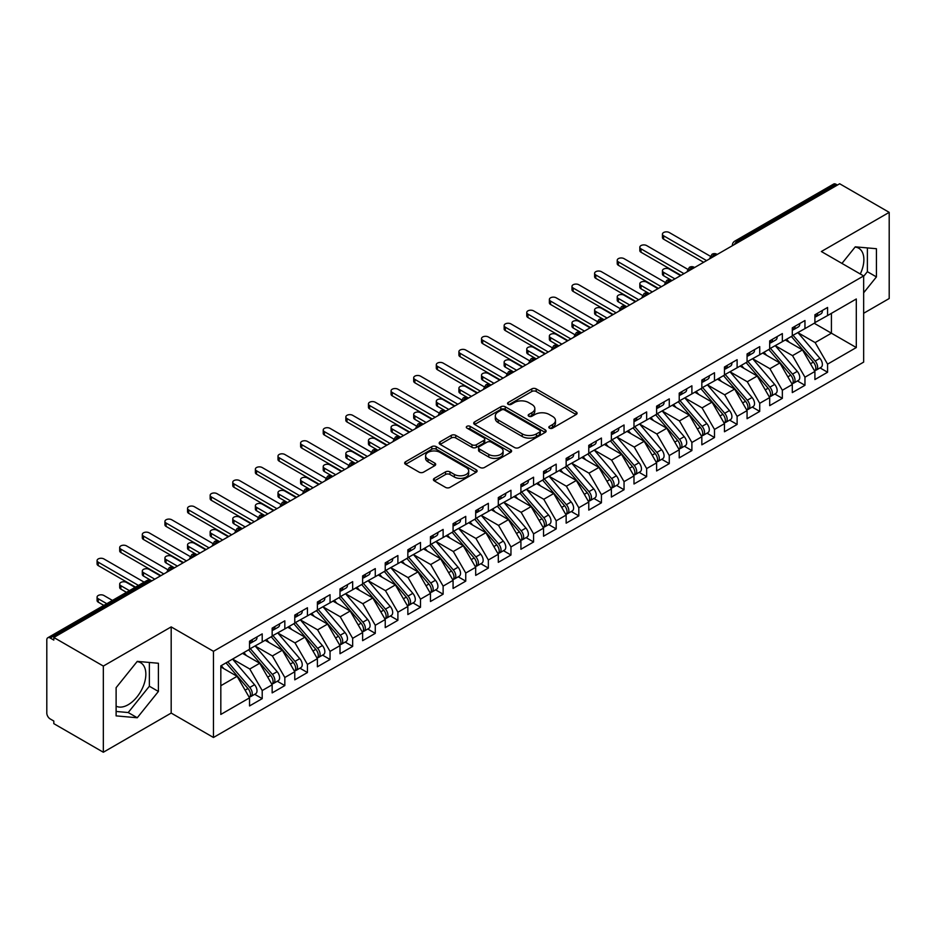 <?xml version="1.0" encoding="UTF-8"?>
<svg xmlns="http://www.w3.org/2000/svg" width="936" height="936" viewBox="0 0 936 936"><rect width="100%" height="100%" fill="white"/><g stroke="black" fill="none" stroke-linecap="round" stroke-linejoin="round"><path stroke-width="1.4" d="M549.479 428.15A2.2 1.264 0 0 0 552.579 428.15L576.166 414.531A3.136 1.813 0 0 0 577.091 413.256A3.136 1.813 0 0 0 576.166 411.969L536.211 388.896A3.136 1.813 0 0 0 531.777 388.896L508.19 402.515A2.2 1.264 0 0 0 507.546 403.416A2.2 1.264 0 0 0 508.19 404.317A2.2 1.264 0 0 0 511.302 404.317L514.344 402.55A10.05 5.803 0 0 1 528.559 402.55L531.882 404.469A10.05 5.803 0 0 1 534.83 408.576A10.05 5.803 0 0 1 531.882 412.671L528.828 414.437A2.2 1.264 0 0 0 528.185 415.338A2.2 1.264 0 0 0 528.828 416.227A2.2 1.264 0 0 0 531.94 416.227L534.994 414.472A10.05 5.803 0 0 1 549.198 414.472L552.532 416.391A10.05 5.803 0 0 1 555.469 420.498A10.05 5.803 0 0 1 552.532 424.593L549.479 426.36A2.2 1.264 0 0 0 548.835 427.249A2.2 1.264 0 0 0 549.479 428.15L549.479 426.36M116.111 706.153A24.944 14.403 120 0 0 128.209 704.714A24.944 14.403 120 0 0 144.507 682.73A24.944 14.403 120 0 0 140.681 662.746A24.944 14.403 120 0 0 137.065 661.623M855.083 247.069A24.944 14.403 -60 0 1 858.71 248.204A24.944 14.403 -60 0 1 860.289 274.002M434.327 478.354A3.136 1.813 0 0 0 433.403 479.641A3.136 1.813 0 0 0 434.327 480.917L445.536 487.387A3.136 1.813 0 0 0 449.97 487.387L476.167 472.27A3.136 1.813 0 0 0 477.091 470.983A3.136 1.813 0 0 0 476.167 469.708L436.211 446.636A3.136 1.813 0 0 0 431.777 446.636L405.58 461.764A3.136 1.813 0 0 0 404.656 463.039A3.136 1.813 0 0 0 405.58 464.326L419.117 472.142A3.136 1.813 0 0 0 423.563 472.142L434.772 465.672A3.136 1.813 0 0 0 435.685 464.385A3.136 1.813 0 0 0 434.772 463.109L428.056 459.225A8.401 4.844 0 0 1 425.599 455.797A8.401 4.844 0 0 1 430.782 451.316A8.401 4.844 0 0 1 439.932 452.369L466.233 467.555A8.401 4.844 0 0 1 468.69 470.983A8.401 4.844 0 0 1 463.507 475.465A8.401 4.844 0 0 1 454.358 474.412L449.97 471.884A3.136 1.813 0 0 0 445.536 471.884L434.327 478.354L434.327 480.917M863.647 313.279L889.2 298.525L889.2 212.355L839.674 183.76L53.808 637.475L53.808 640.084L50.193 638.001A4.797 2.773 -120 0 0 47.794 637.755A4.797 2.773 -120 0 0 46.8 639.955L46.8 713.068A4.797 2.773 -120 0 0 50.193 718.942L53.808 721.036L53.808 723.645L103.334 752.24L171.183 713.068L213.466 737.486L213.466 651.316L171.183 626.898L103.334 666.069L53.808 637.475M889.2 212.355L821.352 251.527L863.647 275.933L213.466 651.316M514.566 447.537A3.136 1.813 0 0 0 519.012 447.537L545.208 432.409A3.136 1.813 0 0 0 546.121 431.133A3.136 1.813 0 0 0 545.208 429.846L505.253 406.774A3.136 1.813 0 0 0 500.807 406.774L474.61 421.902A3.136 1.813 0 0 0 473.698 423.189A3.136 1.813 0 0 0 474.61 424.464L514.566 447.537M467.836 428.63A2.2 1.264 0 0 1 470.059 428.934L470.059 426.325L510.682 449.771A3.136 1.813 0 0 1 511.606 451.058A3.136 1.813 0 0 1 510.682 452.334L484.497 467.462A3.136 1.813 0 0 1 480.051 467.462L440.095 444.389L440.095 441.827A3.136 1.813 0 0 0 439.183 443.114A3.136 1.813 0 0 0 440.095 444.389M440.095 441.827L451.304 435.357A3.136 1.813 0 0 1 455.75 435.357L471.955 444.717A3.136 1.813 0 0 0 476.389 444.717L483.83 440.423A3.136 1.813 0 0 0 484.743 439.136A3.136 1.813 0 0 0 483.83 437.861L466.959 428.115A2.2 1.264 0 0 1 466.315 427.225A2.2 1.264 0 0 1 467.672 426.044A2.2 1.264 0 0 1 470.059 426.325M213.466 737.486L863.647 362.115L863.647 275.933M814.226 323.271L856.3 347.548L856.3 298.982L827.576 315.561L827.576 307.464L814.905 314.777L814.905 322.873L804.96 328.618L804.96 320.521L792.301 327.834L792.301 335.93L782.344 341.675L782.344 333.579L769.684 340.891L769.684 348.988L759.728 354.732L759.728 346.636L747.068 353.948L747.068 362.045L737.112 367.79L737.112 359.693L724.452 367.006L724.452 375.102L714.496 380.847L714.496 372.75L701.836 380.063L701.836 388.159L691.891 393.904L691.891 385.808L679.22 393.12L679.22 401.216L669.275 406.961L669.275 398.865L656.604 406.177L656.604 414.274L646.659 420.018L646.659 411.922L633.988 419.234L633.988 427.331L624.043 433.075L624.043 424.979L611.372 432.292L611.372 440.388L601.427 446.133L601.427 438.036L588.767 445.349L588.767 453.445L578.811 459.19L578.811 451.094L566.151 458.406L566.151 466.502L556.195 472.247L556.195 464.151L543.535 471.463L543.535 479.56L533.578 485.304L533.578 477.208L520.919 484.52L520.919 492.617L510.962 498.361L510.962 490.265L498.303 497.578L498.303 505.662L488.358 511.407L488.358 503.322L475.687 510.635L475.687 518.72L465.742 524.464L465.742 516.38L453.071 523.68L453.071 531.777L443.126 537.521L443.126 529.425L430.455 536.737L430.455 544.834L420.51 550.579L420.51 542.482L407.85 549.795L407.85 557.891L397.894 563.636L397.894 555.539L385.234 562.852L385.234 570.948L375.277 576.693L375.277 568.597L362.618 575.909L362.618 584.005L352.661 589.75L352.661 581.654L340.002 588.966L340.002 597.063L330.045 602.807L330.045 594.711L317.386 602.023L317.386 610.12L307.441 615.865L307.441 607.768L294.77 615.081L294.77 623.177L284.825 628.922L284.825 620.825L272.154 628.138L272.154 636.234L262.209 641.979L262.209 633.883L249.538 641.195L249.538 649.292L220.826 665.87L220.826 714.437L249.538 697.858L237.1 676.318L220.826 666.912M856.3 347.548L827.576 364.139L815.139 342.588L797.952 332.666L819.901 358.312L815.151 361.05A6.4 3.697 60 0 1 817.619 367.134A6.4 3.697 60 0 1 816.297 370.059A6.4 3.697 60 0 1 815.268 370.352M820.053 367.895L827.576 372.235L827.576 364.139M827.576 372.235L814.905 379.548L814.905 371.452L804.96 377.196L792.523 355.645L775.336 345.723M797.449 380.952L804.96 385.293L804.96 377.196M804.96 385.293L792.301 392.594L792.301 384.509L782.344 390.253L769.907 368.702L752.719 358.78L774.669 384.427L769.93 387.165A6.4 3.697 60 0 1 772.399 393.249A6.4 3.697 60 0 1 771.065 396.174A6.4 3.697 60 0 1 770.035 396.466M774.832 394.009L782.344 398.338L782.344 390.253M782.344 398.338L769.684 405.651L769.684 397.566L759.728 403.311L747.291 381.759L730.103 371.838M752.216 407.066L759.728 411.395L759.728 403.311M759.728 411.395L747.068 418.708L747.068 410.611L737.112 416.356L724.675 394.816L707.487 384.895M729.6 420.112L737.112 424.453L737.112 416.356M737.112 424.453L724.452 431.765L724.452 423.669L714.496 429.413L702.058 407.874L684.871 397.952L706.832 423.599L702.082 426.336A6.4 3.697 60 0 1 704.551 432.42A6.4 3.697 60 0 1 703.228 435.345A6.4 3.697 60 0 1 702.187 435.638M706.984 433.169L714.496 437.51L714.496 429.413M714.496 437.51L701.836 444.822L701.836 436.726L691.891 442.471L679.442 420.931L662.255 411.009M684.368 446.226L691.891 450.567L691.891 442.471M691.891 450.567L679.22 457.88L679.22 449.783L669.275 455.528L656.838 433.988L639.651 424.066L661.6 449.713L656.85 452.451A6.4 3.697 60 0 1 659.318 458.523A6.4 3.697 60 0 1 657.996 461.46A6.4 3.697 60 0 1 656.967 461.752M661.752 459.284L669.275 463.624L669.275 455.528M669.275 463.624L656.604 470.937L656.604 462.84L646.659 468.585L634.222 447.045L617.035 437.124M639.136 472.341L646.659 476.681L646.659 468.585M646.659 476.681L633.988 483.994L633.988 475.897L624.043 481.642L611.606 460.102L594.418 450.181M616.52 485.398L624.043 489.739L624.043 481.642M624.043 489.739L611.372 497.051L611.372 488.955L601.427 494.699L588.99 473.16L571.802 463.238L593.752 488.873L589.001 491.622A6.4 3.697 60 0 1 591.482 497.695A6.4 3.697 60 0 1 590.148 500.631A6.4 3.697 60 0 1 589.118 500.924M593.915 498.455L601.427 502.796L601.427 494.699M601.427 502.796L588.767 510.108L588.767 502.012L578.811 507.757L566.374 486.217L549.186 476.295M571.299 511.512L578.811 515.853L578.811 507.757M578.811 515.853L566.151 523.165L566.151 515.069L556.195 520.814L543.757 499.274L526.57 489.352L548.531 514.987L543.781 517.737A6.4 3.697 60 0 1 546.25 523.809A6.4 3.697 60 0 1 544.928 526.734A6.4 3.697 60 0 1 543.886 527.038M548.683 524.569L556.195 528.91L556.195 520.814M556.195 528.91L543.535 536.223L543.535 528.126L533.578 533.871L521.141 512.331L503.954 502.41M526.067 537.627L533.578 541.967L533.578 533.871M533.578 541.967L520.919 549.28L520.919 541.183L510.962 546.928L498.525 525.389L481.338 515.455M503.451 550.684L510.962 555.025L510.962 546.928M510.962 555.025L498.303 562.337L498.303 554.241L488.358 559.985L475.921 538.446L458.722 528.512M480.835 563.741L488.358 568.082L488.358 559.985M488.358 568.082L475.687 575.394L475.687 567.298L465.742 573.043L453.305 551.491L436.117 541.57M458.219 576.798L465.742 581.139L465.742 573.043M465.742 581.139L453.071 588.451L453.071 580.355L443.126 586.1L430.689 564.548L413.501 554.627L435.451 580.273L430.7 583.011A6.4 3.697 60 0 1 433.169 589.095A6.4 3.697 60 0 1 431.847 592.02A6.4 3.697 60 0 1 430.817 592.312M435.603 589.855L443.126 594.196L443.126 586.1M443.126 594.196L430.455 601.509L430.455 593.412L420.51 599.157L408.073 577.606L390.885 567.684M412.987 602.913L420.51 607.253L420.51 599.157M420.51 607.253L407.85 614.554L407.85 606.47L397.894 612.214L385.456 590.663L368.269 580.741M390.382 615.97L397.894 620.299L397.894 612.214M397.894 620.299L385.234 627.611L385.234 619.527L375.277 625.271L362.84 603.72L345.653 593.798M367.766 629.027L375.277 633.356L375.277 625.271M375.277 633.356L362.618 640.669L362.618 632.572L352.661 638.317L340.224 616.777L323.037 606.856L344.998 632.502L340.248 635.24A6.4 3.697 60 0 1 342.716 641.324A6.4 3.697 60 0 1 341.394 644.249A6.4 3.697 60 0 1 340.353 644.541M345.15 642.073L352.661 646.413L352.661 638.317M352.661 646.413L340.002 653.726L340.002 645.629L330.045 651.374L317.608 629.834L300.421 619.913L322.382 645.559L317.632 648.297A6.4 3.697 60 0 1 320.1 654.381A6.4 3.697 60 0 1 318.778 657.306A6.4 3.697 60 0 1 317.737 657.598M322.534 655.13L330.045 659.47L330.045 651.374M330.045 659.47L317.386 666.783L317.386 658.687L307.441 664.431L294.992 642.892L277.805 632.97M299.918 668.187L307.441 672.528L307.441 664.431M307.441 672.528L294.77 679.84L294.77 671.744L284.825 677.488L272.388 655.949L255.2 646.027L277.15 671.674L272.399 674.411A6.4 3.697 60 0 1 274.868 680.484A6.4 3.697 60 0 1 273.546 683.42A6.4 3.697 60 0 1 272.505 683.713M277.302 681.244L284.825 685.585L284.825 677.488M284.825 685.585L272.154 692.897L272.154 684.801L262.209 690.546L249.772 669.006L232.584 659.084M254.686 694.301L262.209 698.642L262.209 690.546M262.209 698.642L249.538 705.955L249.538 697.858M249.538 649.034L262.209 641.979M220.826 685.714L237.1 676.318M272.154 635.977L284.825 628.922M249.772 669.006L259.717 663.261L242.529 653.34M272.154 684.801L259.717 663.261M294.77 622.92L307.441 615.865M272.388 655.949L282.333 650.204L265.145 640.282M294.77 671.744L282.333 650.204M317.386 609.862L330.045 602.807M294.992 642.892L304.949 637.147L287.761 627.225M317.386 658.687L304.949 637.147M340.002 596.805L352.661 589.75M317.608 629.834L327.565 624.09L310.378 614.168M340.002 645.629L327.565 624.09M362.618 583.748L375.277 576.693M340.224 616.777L350.181 611.032L332.994 601.111M362.618 632.572L350.181 611.032M385.234 570.691L397.894 563.636M362.84 603.72L372.797 597.975L355.61 588.054M385.234 619.527L372.797 597.975M407.85 557.634L420.51 550.579M385.456 590.663L395.401 584.918L378.214 574.996M407.85 606.47L395.401 584.918M430.455 544.577L443.126 537.521M408.073 577.606L418.018 571.861L400.83 561.939M430.455 593.412L418.018 571.861M453.071 531.519L465.742 524.464M430.689 564.548L440.634 558.804L423.446 548.882M453.071 580.355L440.634 558.804M475.687 518.462L488.358 511.407M453.305 551.491L463.25 545.746L446.062 535.825M475.687 567.298L463.25 545.746M498.303 505.405L510.962 498.361M475.921 538.446L485.866 532.701L468.679 522.768M498.303 554.241L485.866 532.701M520.919 492.348L533.578 485.304M498.525 525.389L508.482 519.644L491.295 509.71M520.919 541.183L508.482 519.644M543.535 479.29L556.195 472.247M521.141 512.331L531.098 506.587L513.911 496.653M543.535 528.126L531.098 506.587M566.151 466.233L578.811 459.19M543.757 499.274L553.714 493.529L536.527 483.608M566.151 515.069L553.714 493.529M588.767 453.176L601.427 446.133M566.374 486.217L576.33 480.472L559.131 470.551M588.767 502.012L576.33 480.472M611.372 440.119L624.043 433.075M588.99 473.16L598.935 467.415L581.747 457.493M611.372 488.955L598.935 467.415M633.988 427.073L646.659 420.018M611.606 460.102L621.551 454.358L604.363 444.436M633.988 475.897L621.551 454.358M656.604 414.016L669.275 406.961M634.222 447.045L644.167 441.301L626.98 431.379M656.604 462.84L644.167 441.301M679.22 400.959L691.891 393.904M656.838 433.988L666.783 428.243L649.596 418.322M679.22 449.783L666.783 428.243M701.836 387.902L714.496 380.847M679.442 420.931L689.399 415.186L672.212 405.265M701.836 436.726L689.399 415.186M724.452 374.845L737.112 367.79M702.058 407.874L712.015 402.129L694.828 392.207M724.452 423.669L712.015 402.129M747.068 361.787L759.728 354.732M724.675 394.816L734.631 389.072L717.444 379.15M747.068 410.611L734.631 389.072M769.684 348.73L782.344 341.675M747.291 381.759L757.247 376.015L740.06 366.093M769.684 397.566L757.247 376.015M792.301 335.673L804.96 328.618M769.907 368.702L779.852 362.957L762.664 353.036M792.301 384.509L779.852 362.957M837.416 185.059L836.059 184.287L737.17 241.371L738.527 242.155M734.456 244.507A4.797 2.773 120 0 1 737.17 241.371A4.797 2.773 60 0 0 734.772 241.137L833.66 184.041A4.797 2.773 60 0 1 836.059 184.287M814.905 322.616L827.576 315.561M815.139 342.588L831.414 333.193L831.414 313.349L856.3 298.982M792.523 355.645L802.468 349.9L785.281 339.979M814.905 371.452L802.468 349.9M103.334 666.069L103.334 752.24M863.647 292.804L876.424 276.916L876.424 248.719L855.282 246.835L841.944 263.414M171.183 713.068L171.183 626.898M158.406 691.458L158.406 663.261L137.264 661.378L116.111 687.679L116.111 715.876L137.264 717.76L158.406 691.458L149.362 686.24L149.362 662.454M715.806 255.271L714.449 254.498A4.797 2.773 -120 0 0 712.05 254.253A4.797 2.773 -120 0 0 711.992 254.288L709.757 258.348A4.797 2.773 0 0 0 709.804 258.734L709.757 258.348M693.19 268.328L691.833 267.544A4.797 2.773 -120 0 0 689.434 267.31A4.797 2.773 -120 0 0 689.376 267.345L687.141 271.405A4.797 2.773 0 0 0 687.188 271.791M670.574 281.385L669.217 280.601A4.797 2.773 -120 0 0 666.818 280.367A4.797 2.773 -120 0 0 666.76 280.402L664.525 284.462A4.797 2.773 0 0 0 664.572 284.848M647.958 294.442L646.6 293.658A4.797 2.773 -120 0 0 644.202 293.424A4.797 2.773 -120 0 0 644.143 293.459L641.909 297.508A4.797 2.773 0 0 0 641.967 297.905M625.342 307.499L623.984 306.715A4.797 2.773 -120 0 0 621.586 306.481A4.797 2.773 -120 0 0 621.527 306.517L619.304 310.565A4.797 2.773 0 0 0 619.351 310.963M602.725 320.557L601.368 319.773A4.797 2.773 -120 0 0 598.97 319.539A4.797 2.773 -120 0 0 598.911 319.574L596.688 323.622A4.797 2.773 0 0 0 596.735 324.02M580.109 333.614L578.752 332.83A4.797 2.773 -120 0 0 576.354 332.596A4.797 2.773 -120 0 0 576.307 332.631L574.072 336.679A4.797 2.773 0 0 0 574.119 337.077M557.493 346.671L556.136 345.887A4.797 2.773 -120 0 0 553.738 345.653A4.797 2.773 -120 0 0 553.691 345.688L551.456 349.736A4.797 2.773 0 0 0 551.503 350.134M534.889 359.728L533.532 358.944A4.797 2.773 -120 0 0 531.133 358.71A4.797 2.773 -120 0 0 531.075 358.745L528.84 362.794A4.797 2.773 0 0 0 528.887 363.191M512.273 372.785L510.916 372.001A4.797 2.773 -120 0 0 508.517 371.767A4.797 2.773 -120 0 0 508.459 371.803L506.224 375.851A4.797 2.773 0 0 0 506.271 376.249M489.657 385.843L488.3 385.059A4.797 2.773 -120 0 0 485.901 384.825A4.797 2.773 -120 0 0 485.842 384.86L483.608 388.908A4.797 2.773 0 0 0 483.655 389.306M467.041 398.9L465.683 398.116A4.797 2.773 -120 0 0 463.285 397.882A4.797 2.773 -120 0 0 463.226 397.905L460.992 401.965A4.797 2.773 0 0 0 461.05 402.363M444.425 411.957L443.067 411.173A4.797 2.773 -120 0 0 440.669 410.939A4.797 2.773 -120 0 0 440.61 410.962L438.376 415.022A4.797 2.773 0 0 0 438.434 415.42M421.808 425.014L420.451 424.23A4.797 2.773 -120 0 0 418.053 423.985A4.797 2.773 -120 0 0 417.994 424.02L415.771 428.08A4.797 2.773 0 0 0 415.818 428.477M399.192 438.071L397.835 437.287A4.797 2.773 -120 0 0 395.437 437.042A4.797 2.773 -120 0 0 395.378 437.077L393.155 441.137A4.797 2.773 0 0 0 393.202 441.523M376.576 451.129L375.219 450.345A4.797 2.773 -120 0 0 372.82 450.099A4.797 2.773 -120 0 0 372.774 450.134L370.539 454.194A4.797 2.773 0 0 0 370.586 454.58M353.96 464.186L352.603 463.402A4.797 2.773 -120 0 0 350.204 463.156A4.797 2.773 -120 0 0 350.158 463.191L347.923 467.251A4.797 2.773 0 0 0 347.97 467.637M331.356 477.231L329.998 476.459A4.797 2.773 -120 0 0 327.6 476.213A4.797 2.773 -120 0 0 327.541 476.248L325.307 480.308A4.797 2.773 0 0 0 325.354 480.695M308.74 490.288L307.382 489.505A4.797 2.773 -120 0 0 304.984 489.271A4.797 2.773 -120 0 0 304.925 489.306L302.691 493.366A4.797 2.773 0 0 0 302.737 493.752M286.123 503.346L284.766 502.562A4.797 2.773 -120 0 0 282.368 502.328A4.797 2.773 -120 0 0 282.309 502.363L280.075 506.423A4.797 2.773 0 0 0 280.121 506.809M263.507 516.403L262.15 515.619A4.797 2.773 -120 0 0 259.752 515.385A4.797 2.773 -120 0 0 259.693 515.42L257.459 519.468A4.797 2.773 0 0 0 257.517 519.866M240.891 529.46L239.534 528.676A4.797 2.773 -120 0 0 237.136 528.442A4.797 2.773 -120 0 0 237.077 528.477L234.842 532.525A4.797 2.773 0 0 0 234.901 532.923M218.275 542.517L216.918 541.733A4.797 2.773 -120 0 0 214.519 541.499A4.797 2.773 -120 0 0 214.461 541.534L212.238 545.583A4.797 2.773 0 0 0 212.285 545.98M195.659 555.574L194.302 554.791A4.797 2.773 -120 0 0 191.903 554.557A4.797 2.773 -120 0 0 191.845 554.592L189.622 558.64A4.797 2.773 0 0 0 189.669 559.038M173.043 568.632L171.686 567.848A4.797 2.773 -120 0 0 169.287 567.614A4.797 2.773 -120 0 0 169.24 567.649L167.006 571.697A4.797 2.773 0 0 0 167.053 572.095M863.647 276.331L867.38 271.686L867.38 247.911M867.38 271.686L876.424 276.916M116.111 711.454L128.209 712.542L149.362 686.24M128.209 712.542L137.264 717.76M550.356 428.454L552.532 427.202A10.05 5.803 0 0 0 555.469 423.107L555.469 420.498M534.83 408.576L534.83 411.185A10.05 5.803 0 0 1 531.882 415.291L529.706 416.543M576.131 414.554L536.211 391.517A3.136 1.813 0 0 0 531.777 391.517L509.067 404.621M545.161 432.432L505.253 409.395A3.136 1.813 0 0 0 500.807 409.395L474.657 424.488M539.651 432.022A2.2 1.264 0 0 0 540.294 431.133A2.2 1.264 0 0 0 539.651 430.232L504.586 409.98A2.2 1.264 0 0 0 501.474 409.98L498.256 411.84A10.05 5.803 0 0 0 495.308 415.947A10.05 5.803 0 0 0 498.256 420.042L522.23 433.883A10.05 5.803 0 0 0 536.433 433.883L539.651 432.022L539.651 434.643A2.2 1.264 0 0 0 540.294 433.742L540.294 431.133M495.308 415.947L495.308 418.556A10.05 5.803 0 0 0 498.256 422.651L498.256 420.042M539.651 434.643L536.433 436.492A10.05 5.803 0 0 1 522.23 436.492L498.256 422.651M440.142 444.413L451.304 437.966L451.304 435.357M484.743 439.136L484.743 441.745A3.136 1.813 0 0 1 483.83 443.032L476.389 447.326A3.136 1.813 0 0 1 471.955 447.326L455.75 437.966A3.136 1.813 0 0 0 451.304 437.966M470.059 428.934L510.646 452.369M488.767 454.416A8.401 4.844 0 0 0 497.917 455.469A8.401 4.844 0 0 0 503.1 450.988A8.401 4.844 0 0 0 500.643 447.56L491.377 442.213A3.136 1.813 0 0 0 486.931 442.213L479.501 446.507A3.136 1.813 0 0 0 478.577 447.794A3.136 1.813 0 0 0 479.501 449.069L488.767 454.416L488.767 457.037A8.401 4.844 0 0 0 497.917 458.09A8.401 4.844 0 0 0 503.1 453.609L503.1 450.988M478.577 447.794L478.577 450.403A3.136 1.813 0 0 0 479.501 451.678L479.501 449.069M488.767 457.037L479.501 451.678M468.69 470.983L468.69 473.593A8.401 4.844 0 0 1 463.507 478.074A8.401 4.844 0 0 1 454.358 477.021L449.97 474.493A3.136 1.813 0 0 0 445.536 474.493L434.362 480.94M425.599 455.797L425.599 458.406A8.401 4.844 0 0 0 428.056 461.834L428.056 459.225M434.725 465.695L428.056 461.834M476.131 472.294L436.211 449.245A3.136 1.813 0 0 0 431.777 449.245L405.616 464.35M816.297 370.059L821.047 367.321A6.4 3.697 -120 0 0 822.37 364.396A6.4 3.697 -120 0 0 819.901 358.312M791.365 336.469L813.349 362.103A6.4 3.697 60 0 1 815.818 368.176A6.4 3.697 60 0 1 814.648 371.007M663.612 272.353L663.612 275.746A4.001 2.305 180 0 1 662.442 274.108L662.442 270.715A4.001 2.305 0 0 0 663.612 272.353L674.926 278.881M680.577 275.617L669.275 269.088A4.001 2.305 0 0 0 664.911 268.585A4.001 2.305 0 0 0 662.442 270.715M789.223 342.248L786.614 339.218M663.612 275.746L671.615 280.367A4.797 2.773 120 0 0 669.217 280.601A4.797 2.773 120 0 0 666.607 283.678M793.166 335.427L815.151 361.05M814.905 317.269A6.4 3.697 -120 0 0 815.818 314.66A6.4 3.697 -120 0 0 815.806 314.262M815.268 316.836A6.4 3.697 -120 0 0 816.297 316.543A6.4 3.697 -120 0 0 817.619 313.607A6.4 3.697 -120 0 0 817.608 313.221M822.358 310.483A6.4 3.697 60 0 1 822.37 310.869A6.4 3.697 60 0 1 821.047 313.794L816.297 316.543M710.272 256.195L669.275 232.526A4.001 2.305 -0 0 0 664.911 232.023A4.001 2.305 -0 0 0 662.442 234.152A4.001 2.305 -0 0 0 663.612 235.79L663.612 239.183A4.001 2.305 180 0 1 662.442 237.557L662.442 234.152M703.65 262.291L663.612 239.183M706.586 260.594L663.612 235.79M770.562 348.485L792.535 374.107A6.4 3.697 60 0 1 795.015 380.191A6.4 3.697 60 0 1 793.681 383.116L798.431 380.379A6.4 3.697 -120 0 0 799.753 377.442A6.4 3.697 -120 0 0 797.285 371.37L775.3 345.747M793.681 383.116A6.4 3.697 60 0 1 792.652 383.409M768.748 349.526L790.733 375.16A6.4 3.697 60 0 1 793.202 381.233A6.4 3.697 60 0 1 792.043 384.052M641.008 285.41L641.008 288.803A4.001 2.305 180 0 1 639.826 287.165L639.826 283.772A4.001 2.305 0 0 0 641.008 285.41L652.31 291.938M657.961 288.674L646.659 282.145A4.001 2.305 0 0 0 642.295 281.642A4.001 2.305 0 0 0 639.826 283.772M766.607 355.306L763.998 352.275M641.008 288.803L648.999 293.424A4.797 2.773 120 0 0 646.6 293.658A4.797 2.773 120 0 0 644.003 296.735M771.065 396.174L775.815 393.436A6.4 3.697 -120 0 0 777.149 390.499A6.4 3.697 -120 0 0 774.669 384.427M746.132 362.583L768.117 388.206A6.4 3.697 60 0 1 770.585 394.29A6.4 3.697 60 0 1 769.427 397.11M618.392 298.467L618.392 301.86A4.001 2.305 180 0 1 617.222 300.222L617.222 296.829A4.001 2.305 0 0 0 618.392 298.467L629.694 304.984M635.345 301.72L624.043 295.203A4.001 2.305 0 0 0 619.69 294.7A4.001 2.305 0 0 0 617.222 296.829M743.991 368.363L741.382 365.332M618.392 301.86L626.383 306.481A4.797 2.773 120 0 0 623.984 306.715A4.797 2.773 120 0 0 621.387 309.793M747.946 361.542L769.93 387.165M725.33 374.599L747.314 400.222A6.4 3.697 60 0 1 749.783 406.306A6.4 3.697 60 0 1 748.461 409.231L753.199 406.493A6.4 3.697 -120 0 0 754.533 403.556A6.4 3.697 -120 0 0 752.064 397.484L730.08 371.861M748.461 409.231A6.4 3.697 60 0 1 747.419 409.523M723.516 375.64L745.501 401.263A6.4 3.697 60 0 1 747.969 407.347A6.4 3.697 60 0 1 746.811 410.167M595.776 311.512L595.776 314.917A4.001 2.305 180 0 1 594.606 313.279L594.606 309.886A4.001 2.305 0 0 0 595.776 311.512L607.078 318.041M612.729 314.777L601.427 308.248A4.001 2.305 0 0 0 597.074 307.757A4.001 2.305 0 0 0 594.606 309.886M721.375 381.42L718.766 378.378M595.776 314.917L603.767 319.539A4.797 2.773 120 0 0 601.368 319.773A4.797 2.773 120 0 0 598.771 322.85M702.714 387.656L724.698 413.279A6.4 3.697 60 0 1 727.167 419.363A6.4 3.697 60 0 1 725.845 422.288L730.595 419.55A6.4 3.697 -120 0 0 731.917 416.614A6.4 3.697 -120 0 0 729.448 410.541L707.464 384.907M725.845 422.288A6.4 3.697 60 0 1 724.803 422.581M700.9 388.697L722.885 414.32A6.4 3.697 60 0 1 725.353 420.404A6.4 3.697 60 0 1 724.195 423.224M573.16 324.57L573.16 327.974A4.001 2.305 180 0 1 571.99 326.336L571.99 322.943A4.001 2.305 0 0 0 573.16 324.57L584.462 331.098M590.125 327.834L578.811 321.305A4.001 2.305 0 0 0 574.458 320.814A4.001 2.305 0 0 0 571.99 322.943M698.759 394.477L696.15 391.435M573.16 327.974L581.525 332.795M792.301 330.326A6.4 3.697 -120 0 0 793.202 327.717A6.4 3.697 -120 0 0 793.19 327.319M792.652 329.893A6.4 3.697 -120 0 0 793.681 329.601A6.4 3.697 -120 0 0 795.015 326.664A6.4 3.697 -120 0 0 794.992 326.278M799.742 323.54A6.4 3.697 60 0 1 799.753 323.926A6.4 3.697 60 0 1 798.431 326.851L793.681 329.601M687.656 269.252L646.659 245.583A4.001 2.305 -0 0 0 642.295 245.08A4.001 2.305 -0 0 0 639.826 247.209A4.001 2.305 -0 0 0 641.008 248.847L641.008 252.24A4.001 2.305 180 0 1 639.826 250.614L639.826 247.209M681.034 275.348L641.008 252.24M683.97 273.651L641.008 248.847M769.684 343.383A6.4 3.697 -120 0 0 770.585 340.774A6.4 3.697 -120 0 0 770.574 340.376M770.035 342.95A6.4 3.697 -120 0 0 771.065 342.658A6.4 3.697 -120 0 0 772.399 339.721A6.4 3.697 -120 0 0 772.387 339.335M777.137 336.597A6.4 3.697 60 0 1 777.149 336.983A6.4 3.697 60 0 1 775.815 339.908L771.065 342.658M665.04 282.309L624.043 258.64A4.001 2.305 -0 0 0 619.69 258.137A4.001 2.305 -0 0 0 617.222 260.266A4.001 2.305 -0 0 0 618.392 261.904L618.392 265.297A4.001 2.305 180 0 1 617.222 263.659L617.222 260.266M658.417 288.405L618.392 265.297M661.354 286.709L618.392 261.904M747.068 356.44A6.4 3.697 -120 0 0 747.969 353.831A6.4 3.697 -120 0 0 747.958 353.434M747.419 356.008A6.4 3.697 -120 0 0 748.461 355.715A6.4 3.697 -120 0 0 749.783 352.778A6.4 3.697 -120 0 0 749.771 352.392M754.521 349.654A6.4 3.697 60 0 1 754.533 350.041A6.4 3.697 60 0 1 753.199 352.966L748.461 355.715M642.424 295.366L601.427 271.697A4.001 2.305 -0 0 0 597.074 271.194A4.001 2.305 -0 0 0 594.606 273.324A4.001 2.305 -0 0 0 595.776 274.962L595.776 278.355A4.001 2.305 180 0 1 594.606 276.717L594.606 273.324M635.801 301.462L595.776 278.355M638.738 299.766L595.776 274.962M724.452 369.498A6.4 3.697 -120 0 0 725.353 366.877A6.4 3.697 -120 0 0 725.341 366.491M724.803 369.065A6.4 3.697 -120 0 0 725.845 368.761A6.4 3.697 -120 0 0 727.167 365.836A6.4 3.697 -120 0 0 727.155 365.45M731.905 362.7A6.4 3.697 60 0 1 731.917 363.098A6.4 3.697 60 0 1 730.595 366.023L725.845 368.761M619.808 308.424L578.811 284.755A4.001 2.305 -0 0 0 574.458 284.251A4.001 2.305 -0 0 0 571.99 286.381A4.001 2.305 -0 0 0 573.16 288.019L573.16 291.412A4.001 2.305 180 0 1 571.99 289.774L571.99 286.381M613.185 314.519L573.16 291.412M616.122 312.823L573.16 288.019M703.228 435.345L707.979 432.607A6.4 3.697 -120 0 0 709.301 429.671A6.4 3.697 -120 0 0 706.832 423.599M678.284 401.755L700.268 427.378A6.4 3.697 60 0 1 702.737 433.462A6.4 3.697 60 0 1 701.579 436.281M550.543 337.627L550.543 341.02A4.001 2.305 180 0 1 549.374 339.394L549.374 336.001A4.001 2.305 0 0 0 550.543 337.627L561.846 344.155M567.509 340.891L556.195 334.363A4.001 2.305 0 0 0 551.842 333.871A4.001 2.305 0 0 0 549.374 336.001M676.143 407.534L673.534 404.492M550.543 341.02L558.535 345.653A4.797 2.773 120 0 0 556.136 345.887A4.797 2.773 120 0 0 553.539 348.952M680.098 400.713L702.082 426.336M701.836 382.555A6.4 3.697 -120 0 0 702.737 379.934A6.4 3.697 -120 0 0 702.725 379.548M702.187 382.122A6.4 3.697 -120 0 0 703.228 381.818A6.4 3.697 -120 0 0 704.551 378.893A6.4 3.697 -120 0 0 704.539 378.507M709.289 375.757A6.4 3.697 60 0 1 709.301 376.155A6.4 3.697 60 0 1 707.979 379.08L703.228 381.818M597.191 321.481L556.195 297.812A4.001 2.305 -0 0 0 551.842 297.309A4.001 2.305 -0 0 0 549.374 299.438A4.001 2.305 -0 0 0 550.543 301.076L550.543 304.469A4.001 2.305 180 0 1 549.374 302.831L549.374 299.438M590.569 327.577L550.543 304.469M593.506 325.88L550.543 301.076M657.481 413.77L679.466 439.393A6.4 3.697 60 0 1 681.934 445.477A6.4 3.697 60 0 1 680.612 448.402L685.363 445.653A6.4 3.697 -120 0 0 686.685 442.728A6.4 3.697 -120 0 0 684.216 436.656L662.232 411.021M680.612 448.402A6.4 3.697 60 0 1 679.571 448.695M655.668 414.812L677.652 440.435A6.4 3.697 60 0 1 680.121 446.519A6.4 3.697 60 0 1 678.963 449.339M527.927 350.684L527.927 354.077A4.001 2.305 180 0 1 526.757 352.451L526.757 349.058A4.001 2.305 0 0 0 527.927 350.684L539.241 357.213M544.892 353.948L533.578 347.42A4.001 2.305 0 0 0 529.226 346.928A4.001 2.305 0 0 0 526.757 349.058M653.527 420.592L650.929 417.55M527.927 354.077L535.93 358.71A4.797 2.773 120 0 0 533.532 358.944A4.797 2.773 120 0 0 530.923 362.01M657.996 461.46L662.746 458.71A6.4 3.697 -120 0 0 664.069 455.785A6.4 3.697 -120 0 0 661.6 449.713M633.064 427.869L655.048 453.492A6.4 3.697 60 0 1 657.517 459.576A6.4 3.697 60 0 1 656.347 462.396M505.311 363.741L505.311 367.134A4.001 2.305 180 0 1 504.141 365.508L504.141 362.115A4.001 2.305 0 0 0 505.311 363.741L516.625 370.27M522.276 367.006L510.962 360.477A4.001 2.305 0 0 0 506.61 359.974A4.001 2.305 0 0 0 504.141 362.115M630.911 433.649L628.313 430.607M505.311 367.134L513.677 371.966M634.865 426.828L656.85 452.451M612.249 439.885L634.234 465.508A6.4 3.697 60 0 1 636.702 471.58A6.4 3.697 60 0 1 635.38 474.517L640.13 471.767A6.4 3.697 -120 0 0 641.452 468.842A6.4 3.697 -120 0 0 638.984 462.758L617 437.135M635.38 474.517A6.4 3.697 60 0 1 634.351 474.809M610.447 440.926L632.432 466.549A6.4 3.697 60 0 1 634.9 472.633A6.4 3.697 60 0 1 633.73 475.453M482.695 376.798L482.695 380.191A4.001 2.305 180 0 1 481.525 378.565L481.525 375.172A4.001 2.305 0 0 0 482.695 376.798L494.009 383.327M499.66 380.063L488.358 373.534A4.001 2.305 0 0 0 483.994 373.031A4.001 2.305 0 0 0 481.525 375.172M608.306 446.706L605.697 443.664M482.695 380.191L490.698 384.825A4.797 2.773 120 0 0 488.3 385.059A4.797 2.773 120 0 0 485.69 388.124M679.22 395.612A6.4 3.697 -120 0 0 680.121 392.991A6.4 3.697 -120 0 0 680.109 392.605M679.571 395.179A6.4 3.697 -120 0 0 680.612 394.875A6.4 3.697 -120 0 0 681.934 391.95A6.4 3.697 -120 0 0 681.923 391.564M686.673 388.814A6.4 3.697 60 0 1 686.685 389.212A6.4 3.697 60 0 1 685.363 392.137L680.612 394.875M574.575 334.538L533.578 310.869A4.001 2.305 -0 0 0 529.226 310.366A4.001 2.305 -0 0 0 526.757 312.495A4.001 2.305 -0 0 0 527.927 314.133L527.927 317.526A4.001 2.305 180 0 1 526.757 315.888L526.757 312.495M567.953 340.634L527.927 317.526M570.901 338.937L527.927 314.133M656.604 408.669A6.4 3.697 -120 0 0 657.517 406.048A6.4 3.697 -120 0 0 657.505 405.662M656.967 408.236A6.4 3.697 -120 0 0 657.996 407.932A6.4 3.697 -120 0 0 659.318 405.007A6.4 3.697 -120 0 0 659.307 404.621M664.057 401.872A6.4 3.697 60 0 1 664.069 402.269A6.4 3.697 60 0 1 662.746 405.194L657.996 407.932M551.959 347.584L510.962 323.926A4.001 2.305 -0 0 0 506.61 323.423A4.001 2.305 -0 0 0 504.141 325.552A4.001 2.305 -0 0 0 505.311 327.19L505.311 330.584A4.001 2.305 180 0 1 504.141 328.945L504.141 325.552M545.337 353.691L505.311 330.584M548.285 351.995L505.311 327.19M633.988 421.715A6.4 3.697 -120 0 0 634.9 419.106A6.4 3.697 -120 0 0 634.889 418.72M634.351 421.294A6.4 3.697 -120 0 0 635.38 420.989A6.4 3.697 -120 0 0 636.702 418.064A6.4 3.697 -120 0 0 636.691 417.678M641.441 414.929A6.4 3.697 60 0 1 641.452 415.327A6.4 3.697 60 0 1 640.13 418.252L635.38 420.989M529.343 360.641L488.358 336.983A4.001 2.305 -0 0 0 483.994 336.48A4.001 2.305 -0 0 0 481.525 338.61A4.001 2.305 -0 0 0 482.695 340.236L482.695 343.641A4.001 2.305 180 0 1 481.525 342.003L481.525 338.61M522.733 366.748L482.695 343.641M525.669 365.052L482.695 340.236M589.633 452.942L611.617 478.565A6.4 3.697 60 0 1 614.086 484.637A6.4 3.697 60 0 1 612.764 487.574L617.514 484.825A6.4 3.697 -120 0 0 618.836 481.9A6.4 3.697 -120 0 0 616.368 475.816L594.383 450.193M612.764 487.574A6.4 3.697 60 0 1 611.735 487.867M587.831 453.983L609.816 479.606A6.4 3.697 60 0 1 612.284 485.69A6.4 3.697 60 0 1 611.126 488.51M460.079 389.856L460.079 393.249A4.001 2.305 180 0 1 458.909 391.622L458.909 388.229A4.001 2.305 0 0 0 460.079 389.856L471.393 396.384M477.044 393.12L465.742 386.591A4.001 2.305 0 0 0 461.378 386.088A4.001 2.305 0 0 0 458.909 388.229M585.69 459.763L583.081 456.721M460.079 393.249L468.082 397.882A4.797 2.773 120 0 0 465.683 398.116A4.797 2.773 120 0 0 463.074 401.181M611.372 434.772A6.4 3.697 -120 0 0 612.284 432.163A6.4 3.697 -120 0 0 612.273 431.777M611.735 434.339A6.4 3.697 -120 0 0 612.764 434.047A6.4 3.697 -120 0 0 614.086 431.122A6.4 3.697 -120 0 0 614.074 430.735M618.825 427.986A6.4 3.697 60 0 1 618.836 428.384A6.4 3.697 60 0 1 617.514 431.309L612.764 434.047M506.739 373.698L465.742 350.029A4.001 2.305 -0 0 0 461.378 349.537A4.001 2.305 -0 0 0 458.909 351.667A4.001 2.305 -0 0 0 460.079 353.293L460.079 356.698A4.001 2.305 180 0 1 458.909 355.06L458.909 351.667M500.116 379.805L460.079 356.698M503.053 378.109L460.079 353.293M590.148 500.631L594.898 497.882A6.4 3.697 -120 0 0 596.22 494.957A6.4 3.697 -120 0 0 593.752 488.873M565.215 467.041L587.2 492.664A6.4 3.697 60 0 1 589.668 498.748A6.4 3.697 60 0 1 588.51 501.567M437.475 402.913L437.475 406.306A4.001 2.305 180 0 1 436.305 404.68L436.305 401.287A4.001 2.305 0 0 0 437.475 402.913L448.777 409.441M454.428 406.177L443.126 399.649A4.001 2.305 0 0 0 438.762 399.145A4.001 2.305 0 0 0 436.305 401.287M563.074 472.82L560.465 469.778M437.475 406.306L445.466 410.939A4.797 2.773 120 0 0 443.067 411.173A4.797 2.773 120 0 0 440.47 414.238M567.029 465.988L589.001 491.622M588.767 447.829A6.4 3.697 -120 0 0 589.668 445.22A6.4 3.697 -120 0 0 589.657 444.834M589.118 447.396A6.4 3.697 -120 0 0 590.148 447.104A6.4 3.697 -120 0 0 591.482 444.179A6.4 3.697 -120 0 0 591.47 443.781M596.209 441.043A6.4 3.697 60 0 1 596.22 441.441A6.4 3.697 60 0 1 594.898 444.366L590.148 447.104M484.123 386.755L443.126 363.086A4.001 2.305 -0 0 0 438.762 362.595A4.001 2.305 -0 0 0 436.305 364.724A4.001 2.305 -0 0 0 437.475 366.35L437.475 369.755A4.001 2.305 180 0 1 436.305 368.117L436.305 364.724M477.5 392.863L437.475 369.755M480.437 391.166L437.475 366.35M544.413 479.045L566.397 504.68A6.4 3.697 60 0 1 568.866 510.752A6.4 3.697 60 0 1 567.532 513.688L572.282 510.939A6.4 3.697 -120 0 0 573.616 508.014A6.4 3.697 -120 0 0 571.147 501.93L549.163 476.307M567.532 513.688A6.4 3.697 60 0 1 566.502 513.981M542.599 480.098L564.583 505.721A6.4 3.697 60 0 1 567.052 511.805A6.4 3.697 60 0 1 565.894 514.625M414.859 415.97L414.859 419.363A4.001 2.305 180 0 1 413.689 417.737L413.689 414.344A4.001 2.305 0 0 0 414.859 415.97L426.161 422.499M431.812 419.234L420.51 412.706A4.001 2.305 0 0 0 416.157 412.203A4.001 2.305 0 0 0 413.689 414.344M540.458 485.878L537.849 482.836M414.859 419.363L423.224 424.195M566.151 460.886A6.4 3.697 -120 0 0 567.052 458.277A6.4 3.697 -120 0 0 567.04 457.891M566.502 460.453A6.4 3.697 -120 0 0 567.532 460.161A6.4 3.697 -120 0 0 568.866 457.236A6.4 3.697 -120 0 0 568.854 456.838M573.604 454.1A6.4 3.697 60 0 1 573.616 454.486A6.4 3.697 60 0 1 572.282 457.423L567.532 460.161M461.506 399.812L420.51 376.143A4.001 2.305 -0 0 0 416.157 375.652A4.001 2.305 -0 0 0 413.689 377.781A4.001 2.305 -0 0 0 414.859 379.408L414.859 382.801A4.001 2.305 180 0 1 413.689 381.174L413.689 377.781M454.884 405.92L414.859 382.801M457.821 404.223L414.859 379.408M544.928 526.734L549.666 523.996A6.4 3.697 -120 0 0 551 521.071A6.4 3.697 -120 0 0 548.531 514.987M519.983 493.155L541.967 518.778A6.4 3.697 60 0 1 544.436 524.85A6.4 3.697 60 0 1 543.278 527.682M392.242 429.027L392.242 432.42A4.001 2.305 180 0 1 391.072 430.794L391.072 427.389A4.001 2.305 0 0 0 392.242 429.027L403.545 435.556M409.196 432.292L397.894 425.763A4.001 2.305 0 0 0 393.541 425.26A4.001 2.305 0 0 0 391.072 427.389M517.842 498.935L515.233 495.893M392.242 432.42L400.234 437.042A4.797 2.773 120 0 0 397.835 437.287A4.797 2.773 120 0 0 395.238 440.353M521.797 492.102L543.781 517.737M543.535 473.944A6.4 3.697 -120 0 0 544.436 471.334A6.4 3.697 -120 0 0 544.424 470.948M543.886 473.511A6.4 3.697 -120 0 0 544.928 473.218A6.4 3.697 -120 0 0 546.25 470.293A6.4 3.697 -120 0 0 546.238 469.895M550.988 467.158A6.4 3.697 60 0 1 551 467.544A6.4 3.697 60 0 1 549.666 470.48L544.928 473.218M438.89 412.87L397.894 389.2A4.001 2.305 -0 0 0 393.541 388.709A4.001 2.305 -0 0 0 391.072 390.839A4.001 2.305 -0 0 0 392.242 392.465L392.242 395.858A4.001 2.305 180 0 1 391.072 394.231L391.072 390.839M432.268 418.977L392.242 395.858M435.205 417.28L392.242 392.465M499.18 505.159L521.165 530.794A6.4 3.697 60 0 1 523.634 536.866A6.4 3.697 60 0 1 522.311 539.791L527.062 537.053A6.4 3.697 -120 0 0 528.384 534.128A6.4 3.697 -120 0 0 525.915 528.044L503.931 502.421M522.311 539.791A6.4 3.697 60 0 1 521.27 540.095M497.367 506.212L519.351 531.835A6.4 3.697 60 0 1 521.82 537.907A6.4 3.697 60 0 1 520.662 540.739M369.626 442.084L369.626 445.477A4.001 2.305 180 0 1 368.456 443.851L368.456 440.446A4.001 2.305 0 0 0 369.626 442.084L380.929 448.613M386.591 445.349L375.277 438.82A4.001 2.305 0 0 0 370.925 438.317A4.001 2.305 0 0 0 368.456 440.446M495.226 511.992L492.617 508.95M369.626 445.477L377.617 450.099A4.797 2.773 120 0 0 375.219 450.345A4.797 2.773 120 0 0 372.622 453.41M520.919 487.001A6.4 3.697 -120 0 0 521.82 484.392A6.4 3.697 -120 0 0 521.808 484.006M521.27 486.568A6.4 3.697 -120 0 0 522.311 486.275A6.4 3.697 -120 0 0 523.634 483.35A6.4 3.697 -120 0 0 523.622 482.953M528.372 480.215A6.4 3.697 60 0 1 528.384 480.601A6.4 3.697 60 0 1 527.062 483.538L522.311 486.275M416.274 425.927L375.277 402.258A4.001 2.305 -0 0 0 370.925 401.755A4.001 2.305 -0 0 0 368.456 403.896A4.001 2.305 -0 0 0 369.626 405.522L369.626 408.915A4.001 2.305 180 0 1 368.456 407.289L368.456 403.896M409.652 432.034L369.626 408.915M412.589 430.326L369.626 405.522M476.564 518.216L498.549 543.839A6.4 3.697 60 0 1 501.017 549.923A6.4 3.697 60 0 1 499.695 552.848L504.445 550.111A6.4 3.697 -120 0 0 505.768 547.186A6.4 3.697 -120 0 0 503.299 541.102L481.315 515.479M499.695 552.848A6.4 3.697 60 0 1 498.654 553.153M474.751 519.258L496.735 544.892A6.4 3.697 60 0 1 499.204 550.965A6.4 3.697 60 0 1 498.046 553.796M347.01 455.142L347.01 458.535A4.001 2.305 180 0 1 345.84 456.897L345.84 453.504A4.001 2.305 0 0 0 347.01 455.142L358.312 461.67M363.975 458.406L352.661 451.877A4.001 2.305 0 0 0 348.309 451.374A4.001 2.305 0 0 0 345.84 453.504M472.61 525.049L470.001 522.007M347.01 458.535L355.001 463.156A4.797 2.773 120 0 0 352.603 463.402A4.797 2.773 120 0 0 350.005 466.467M498.303 500.058A6.4 3.697 -120 0 0 499.204 497.449A6.4 3.697 -120 0 0 499.192 497.063M498.654 499.625A6.4 3.697 -120 0 0 499.695 499.333A6.4 3.697 -120 0 0 501.017 496.408A6.4 3.697 -120 0 0 501.006 496.01M505.756 493.272A6.4 3.697 60 0 1 505.768 493.658A6.4 3.697 60 0 1 504.445 496.595L499.695 499.333M393.658 438.984L352.661 415.315A4.001 2.305 -0 0 0 348.309 414.812A4.001 2.305 -0 0 0 345.84 416.953A4.001 2.305 -0 0 0 347.01 418.579L347.01 421.972A4.001 2.305 180 0 1 345.84 420.346L345.84 416.953M387.036 445.08L347.01 421.972M389.984 443.383L347.01 418.579M453.948 531.274L475.933 556.897A6.4 3.697 60 0 1 478.401 562.981A6.4 3.697 60 0 1 477.079 565.906L481.829 563.168A6.4 3.697 -120 0 0 483.151 560.243A6.4 3.697 -120 0 0 480.683 554.159L458.698 528.536M477.079 565.906A6.4 3.697 60 0 1 476.038 566.21M452.135 532.315L474.119 557.95A6.4 3.697 60 0 1 476.588 564.022A6.4 3.697 60 0 1 475.43 566.853M324.394 468.199L324.394 471.592A4.001 2.305 180 0 1 323.224 469.954L323.224 466.561A4.001 2.305 0 0 0 324.394 468.199L335.708 474.727M341.359 471.463L330.045 464.935A4.001 2.305 0 0 0 325.693 464.431A4.001 2.305 0 0 0 323.224 466.561M449.994 538.095L447.396 535.064M324.394 471.592L332.397 476.213A4.797 2.773 120 0 0 329.998 476.459A4.797 2.773 120 0 0 327.389 479.524M475.687 513.115A6.4 3.697 -120 0 0 476.588 510.506A6.4 3.697 -120 0 0 476.576 510.108M476.038 512.682A6.4 3.697 -120 0 0 477.079 512.39A6.4 3.697 -120 0 0 478.401 509.465A6.4 3.697 -120 0 0 478.39 509.067M483.14 506.329A6.4 3.697 60 0 1 483.151 506.715A6.4 3.697 60 0 1 481.829 509.64L477.079 512.39M371.042 452.041L330.045 428.372A4.001 2.305 -0 0 0 325.693 427.869A4.001 2.305 -0 0 0 323.224 430.01A4.001 2.305 -0 0 0 324.394 431.636L324.394 435.029A4.001 2.305 180 0 1 323.224 433.403L323.224 430.01M364.42 458.137L324.394 435.029M367.368 456.44L324.394 431.636M431.332 544.331L453.316 569.954A6.4 3.697 60 0 1 455.785 576.038A6.4 3.697 60 0 1 454.463 578.963L459.213 576.225A6.4 3.697 -120 0 0 460.535 573.3A6.4 3.697 -120 0 0 458.067 567.216L436.082 541.593M454.463 578.963A6.4 3.697 60 0 1 453.433 579.267M429.53 545.372L451.515 571.007A6.4 3.697 60 0 1 453.983 577.079A6.4 3.697 60 0 1 452.813 579.91M301.778 481.256L301.778 484.649A4.001 2.305 180 0 1 300.608 483.011L300.608 479.618A4.001 2.305 0 0 0 301.778 481.256L313.092 487.785M318.743 484.52L307.441 477.992A4.001 2.305 0 0 0 303.077 477.489A4.001 2.305 0 0 0 300.608 479.618M427.378 551.152L424.78 548.122M301.778 484.649L309.781 489.271A4.797 2.773 120 0 0 307.382 489.505A4.797 2.773 120 0 0 304.773 492.582M453.071 526.172A6.4 3.697 -120 0 0 453.983 523.563A6.4 3.697 -120 0 0 453.972 523.165M453.433 525.74A6.4 3.697 -120 0 0 454.463 525.447A6.4 3.697 -120 0 0 455.785 522.522A6.4 3.697 -120 0 0 455.774 522.124M460.524 519.386A6.4 3.697 60 0 1 460.535 519.772A6.4 3.697 60 0 1 459.213 522.697L454.463 525.447M348.426 465.098L307.441 441.429A4.001 2.305 -0 0 0 303.077 440.926A4.001 2.305 -0 0 0 300.608 443.067A4.001 2.305 -0 0 0 301.778 444.694L301.778 448.087A4.001 2.305 180 0 1 300.608 446.46L300.608 443.067M341.804 471.194L301.778 448.087M344.752 469.498L301.778 444.694M431.847 592.02L436.597 589.282A6.4 3.697 -120 0 0 437.919 586.357A6.4 3.697 -120 0 0 435.451 580.273M406.914 558.429L428.899 584.064A6.4 3.697 60 0 1 431.367 590.136A6.4 3.697 60 0 1 430.197 592.968M279.162 494.313L279.162 497.706A4.001 2.305 180 0 1 277.992 496.068L277.992 492.675A4.001 2.305 0 0 0 279.162 494.313L290.476 500.842M296.127 497.578L284.825 491.049A4.001 2.305 0 0 0 280.461 490.546A4.001 2.305 0 0 0 277.992 492.675M404.773 564.209L402.164 561.179M279.162 497.706L287.165 502.328A4.797 2.773 120 0 0 284.766 502.562A4.797 2.773 120 0 0 282.157 505.639M408.716 557.388L430.7 583.011M430.455 539.23A6.4 3.697 -120 0 0 431.367 536.62A6.4 3.697 -120 0 0 431.356 536.223M430.817 538.797A6.4 3.697 -120 0 0 431.847 538.504A6.4 3.697 -120 0 0 433.169 535.567A6.4 3.697 -120 0 0 433.157 535.181M437.908 532.444A6.4 3.697 60 0 1 437.919 532.83A6.4 3.697 60 0 1 436.597 535.755L431.847 538.504M325.81 478.156L284.825 454.486A4.001 2.305 -0 0 0 280.461 453.983A4.001 2.305 -0 0 0 277.992 456.113A4.001 2.305 -0 0 0 279.162 457.751L279.162 461.144A4.001 2.305 180 0 1 277.992 459.517L277.992 456.113M319.199 484.251L279.162 461.144M322.136 482.555L279.162 457.751M386.1 570.445L408.084 596.068A6.4 3.697 60 0 1 410.553 602.152A6.4 3.697 60 0 1 409.231 605.077L413.981 602.339A6.4 3.697 -120 0 0 415.303 599.403A6.4 3.697 -120 0 0 412.834 593.33L390.85 567.707M409.231 605.077A6.4 3.697 60 0 1 408.201 605.37M384.298 571.486L406.282 597.121A6.4 3.697 60 0 1 408.751 603.193A6.4 3.697 60 0 1 407.593 606.013M256.558 507.37L256.558 510.763A4.001 2.305 180 0 1 255.376 509.125L255.376 505.732A4.001 2.305 0 0 0 256.558 507.37L267.86 513.899M273.511 510.635L262.209 504.106A4.001 2.305 0 0 0 257.845 503.603A4.001 2.305 0 0 0 255.376 505.732M382.157 577.266L379.548 574.236M256.558 510.763L264.923 515.596M407.85 552.287A6.4 3.697 -120 0 0 408.751 549.678A6.4 3.697 -120 0 0 408.74 549.28M408.201 551.854A6.4 3.697 -120 0 0 409.231 551.561A6.4 3.697 -120 0 0 410.553 548.625A6.4 3.697 -120 0 0 410.541 548.239M415.291 545.501A6.4 3.697 60 0 1 415.303 545.887A6.4 3.697 60 0 1 413.981 548.812L409.231 551.561M303.205 491.213L262.209 467.544A4.001 2.305 -0 0 0 257.845 467.041A4.001 2.305 -0 0 0 255.376 469.17A4.001 2.305 -0 0 0 256.558 470.808L256.558 474.201A4.001 2.305 180 0 1 255.376 472.575L255.376 469.17M296.583 497.308L256.558 474.201M299.52 495.612L256.558 470.808M363.496 583.502L385.48 609.125A6.4 3.697 60 0 1 387.949 615.209A6.4 3.697 60 0 1 386.615 618.134L391.365 615.397A6.4 3.697 -120 0 0 392.687 612.46A6.4 3.697 -120 0 0 390.218 606.388L368.234 580.765M386.615 618.134A6.4 3.697 60 0 1 385.585 618.427M361.682 584.544L383.666 610.167A6.4 3.697 60 0 1 386.135 616.251A6.4 3.697 60 0 1 384.977 619.07M233.941 520.428L233.941 523.821A4.001 2.305 180 0 1 232.771 522.183L232.771 518.79A4.001 2.305 0 0 0 233.941 520.428L245.244 526.945M250.895 523.68L239.593 517.163A4.001 2.305 0 0 0 235.228 516.66A4.001 2.305 0 0 0 232.771 518.79M359.541 590.323L356.932 587.293M233.941 523.821L241.933 528.442A4.797 2.773 120 0 0 239.534 528.676A4.797 2.773 120 0 0 236.937 531.753M385.234 565.344A6.4 3.697 -120 0 0 386.135 562.735A6.4 3.697 -120 0 0 386.123 562.337M385.585 564.911A6.4 3.697 -120 0 0 386.615 564.619A6.4 3.697 -120 0 0 387.949 561.682A6.4 3.697 -120 0 0 387.937 561.296M392.675 558.558A6.4 3.697 60 0 1 392.687 558.944A6.4 3.697 60 0 1 391.365 561.869L386.615 564.619M280.589 504.27L239.593 480.601A4.001 2.305 -0 0 0 235.228 480.098A4.001 2.305 -0 0 0 232.771 482.227A4.001 2.305 -0 0 0 233.941 483.865L233.941 487.258A4.001 2.305 180 0 1 232.771 485.632L232.771 482.227M273.967 510.366L233.941 487.258M276.904 508.669L233.941 483.865M340.88 596.56L362.864 622.183A6.4 3.697 60 0 1 365.332 628.267A6.4 3.697 60 0 1 363.999 631.192L368.749 628.454A6.4 3.697 -120 0 0 370.083 625.517A6.4 3.697 -120 0 0 367.614 619.445L345.63 593.822M363.999 631.192A6.4 3.697 60 0 1 362.969 631.484M339.066 597.601L361.05 623.224A6.4 3.697 60 0 1 363.519 629.308A6.4 3.697 60 0 1 362.361 632.128M211.325 533.473L211.325 536.878A4.001 2.305 180 0 1 210.155 535.24L210.155 531.847A4.001 2.305 0 0 0 211.325 533.473L222.628 540.002M228.279 536.737L216.976 530.209A4.001 2.305 0 0 0 212.624 529.717A4.001 2.305 0 0 0 210.155 531.847M336.925 603.381L334.316 600.339M211.325 536.878L219.316 541.499A4.797 2.773 120 0 0 216.918 541.733A4.797 2.773 120 0 0 214.321 544.81M362.618 578.401A6.4 3.697 -120 0 0 363.519 575.792A6.4 3.697 -120 0 0 363.507 575.394M362.969 577.968A6.4 3.697 -120 0 0 363.999 577.676A6.4 3.697 -120 0 0 365.332 574.739A6.4 3.697 -120 0 0 365.321 574.353M370.071 571.615A6.4 3.697 60 0 1 370.083 572.001A6.4 3.697 60 0 1 368.749 574.926L363.999 577.676M257.973 517.327L216.976 493.658A4.001 2.305 -0 0 0 212.624 493.155A4.001 2.305 -0 0 0 210.155 495.284A4.001 2.305 -0 0 0 211.325 496.922L211.325 500.315A4.001 2.305 180 0 1 210.155 498.677L210.155 495.284M251.351 523.423L211.325 500.315M254.288 521.726L211.325 496.922M341.394 644.249L346.133 641.511A6.4 3.697 -120 0 0 347.467 638.574A6.4 3.697 -120 0 0 344.998 632.502M316.45 610.658L338.434 636.281A6.4 3.697 60 0 1 340.903 642.365A6.4 3.697 60 0 1 339.745 645.185M188.709 546.53L188.709 549.935A4.001 2.305 180 0 1 187.539 548.297L187.539 544.904A4.001 2.305 0 0 0 188.709 546.53L200.011 553.059M205.663 549.795L194.36 543.266A4.001 2.305 0 0 0 190.008 542.775A4.001 2.305 0 0 0 187.539 544.904M314.309 616.438L311.7 613.396M188.709 549.935L196.7 554.557A4.797 2.773 120 0 0 194.302 554.791A4.797 2.773 120 0 0 191.704 557.856M318.263 609.617L340.248 635.24M340.002 591.458A6.4 3.697 -120 0 0 340.903 588.838A6.4 3.697 -120 0 0 340.891 588.451M340.353 591.025A6.4 3.697 -120 0 0 341.394 590.721A6.4 3.697 -120 0 0 342.716 587.796A6.4 3.697 -120 0 0 342.705 587.41M347.455 584.661A6.4 3.697 60 0 1 347.467 585.058A6.4 3.697 60 0 1 346.133 587.983L341.394 590.721M235.357 530.384L194.36 506.715A4.001 2.305 -0 0 0 190.008 506.212A4.001 2.305 -0 0 0 187.539 508.342A4.001 2.305 -0 0 0 188.709 509.98L188.709 513.373A4.001 2.305 180 0 1 187.539 511.735L187.539 508.342M228.735 536.48L188.709 513.373M231.672 534.784L188.709 509.98M318.778 657.306L323.528 654.568A6.4 3.697 -120 0 0 324.85 651.631A6.4 3.697 -120 0 0 322.382 645.559M293.834 623.715L315.818 649.338A6.4 3.697 60 0 1 318.287 655.422A6.4 3.697 60 0 1 317.128 658.242M166.093 559.588L166.093 562.981A4.001 2.305 180 0 1 164.923 561.354L164.923 557.961A4.001 2.305 0 0 0 166.093 559.588L177.395 566.116M183.058 562.852L171.744 556.323A4.001 2.305 0 0 0 167.392 555.832A4.001 2.305 0 0 0 164.923 557.961M291.693 629.495L289.084 626.453M166.093 562.981L174.084 567.614A4.797 2.773 120 0 0 171.686 567.848A4.797 2.773 120 0 0 169.088 570.913M295.647 622.674L317.632 648.297M317.386 604.516A6.4 3.697 -120 0 0 318.287 601.895A6.4 3.697 -120 0 0 318.275 601.509M317.737 604.083A6.4 3.697 -120 0 0 318.778 603.778A6.4 3.697 -120 0 0 320.1 600.853A6.4 3.697 -120 0 0 320.089 600.467M324.839 597.718A6.4 3.697 60 0 1 324.85 598.116A6.4 3.697 60 0 1 323.528 601.041L318.778 603.778M212.741 543.442L171.744 519.772A4.001 2.305 -0 0 0 167.392 519.269A4.001 2.305 -0 0 0 164.923 521.399A4.001 2.305 -0 0 0 166.093 523.037L166.093 526.43A4.001 2.305 180 0 1 164.923 524.792L164.923 521.399M206.119 549.537L166.093 526.43M209.056 547.841L166.093 523.037M273.031 635.731L295.015 661.354A6.4 3.697 60 0 1 297.484 667.438A6.4 3.697 60 0 1 296.162 670.363L300.912 667.614A6.4 3.697 -120 0 0 302.234 664.689A6.4 3.697 -120 0 0 299.766 658.616L277.781 632.982M296.162 670.363A6.4 3.697 60 0 1 295.121 670.656M271.218 636.772L293.202 662.395A6.4 3.697 60 0 1 295.671 668.48A6.4 3.697 60 0 1 294.512 671.299M143.477 572.645L143.477 576.038A4.001 2.305 180 0 1 142.307 574.411L142.307 571.019A4.001 2.305 0 0 0 143.477 572.645L154.779 579.173M160.442 575.909L149.128 569.38A4.001 2.305 0 0 0 144.776 568.889A4.001 2.305 0 0 0 142.307 571.019M269.077 642.552L266.467 639.51M143.477 576.038L151.843 580.87M294.77 617.573A6.4 3.697 -120 0 0 295.671 614.952A6.4 3.697 -120 0 0 295.659 614.566M295.121 617.14A6.4 3.697 -120 0 0 296.162 616.836A6.4 3.697 -120 0 0 297.484 613.911A6.4 3.697 -120 0 0 297.472 613.525M302.223 610.775A6.4 3.697 60 0 1 302.234 611.173A6.4 3.697 60 0 1 300.912 614.098L296.162 616.836M190.125 556.499L149.128 532.83A4.001 2.305 -0 0 0 144.776 532.327A4.001 2.305 -0 0 0 142.307 534.456A4.001 2.305 -0 0 0 143.477 536.094L143.477 539.487A4.001 2.305 180 0 1 142.307 537.849L142.307 534.456M183.503 562.595L143.477 539.487M186.451 560.898L143.477 536.094M273.546 683.42L278.296 680.671A6.4 3.697 -120 0 0 279.618 677.746A6.4 3.697 -120 0 0 277.15 671.674M248.613 649.83L270.586 675.453A6.4 3.697 60 0 1 273.066 681.537A6.4 3.697 60 0 1 271.896 684.356M120.861 585.702L120.861 589.095A4.001 2.305 180 0 1 119.691 587.469L119.691 584.076A4.001 2.305 0 0 0 120.861 585.702L129.414 590.639M135.065 587.375L126.512 582.438A4.001 2.305 0 0 0 122.16 581.935A4.001 2.305 0 0 0 119.691 584.076M246.46 655.61L243.863 652.567M120.861 589.095L126.465 592.336M250.415 648.788L272.399 674.411M272.154 630.63A6.4 3.697 -120 0 0 273.066 628.009A6.4 3.697 -120 0 0 273.043 627.623M272.505 630.197A6.4 3.697 -120 0 0 273.546 629.893A6.4 3.697 -120 0 0 274.868 626.968A6.4 3.697 -120 0 0 274.856 626.582M279.607 623.832A6.4 3.697 60 0 1 279.618 624.23A6.4 3.697 60 0 1 278.296 627.155L273.546 629.893M167.509 569.556L126.512 545.887A4.001 2.305 -0 0 0 122.16 545.384A4.001 2.305 -0 0 0 119.691 547.513A4.001 2.305 -0 0 0 120.861 549.151L120.861 552.544A4.001 2.305 180 0 1 119.691 550.906L119.691 547.513M160.887 575.652L120.861 552.544M163.835 573.955L120.861 549.151M227.799 661.846L249.783 687.469A6.4 3.697 60 0 1 252.252 693.541A6.4 3.697 60 0 1 250.93 696.478L255.68 693.728A6.4 3.697 -120 0 0 257.002 690.803A6.4 3.697 -120 0 0 254.534 684.719L232.549 659.096M250.93 696.478A6.4 3.697 60 0 1 249.9 696.77M225.997 662.887L247.981 688.51A6.4 3.697 60 0 1 250.45 694.594A6.4 3.697 60 0 1 249.28 697.414M98.245 598.759L98.245 602.152A4.001 2.305 180 0 1 97.075 600.526L97.075 597.133A4.001 2.305 0 0 0 98.245 598.759L106.798 603.697M112.449 600.432L103.908 595.495A4.001 2.305 0 0 0 99.544 594.992A4.001 2.305 0 0 0 97.075 597.133M223.844 668.667L221.247 665.625M98.245 602.152L103.849 605.393M249.538 643.675A6.4 3.697 -120 0 0 250.45 641.066A6.4 3.697 -120 0 0 250.439 640.68M249.9 643.254A6.4 3.697 -120 0 0 250.93 642.95A6.4 3.697 -120 0 0 252.252 640.025A6.4 3.697 -120 0 0 252.24 639.639M256.99 636.889A6.4 3.697 60 0 1 257.002 637.287A6.4 3.697 60 0 1 255.68 640.212L250.93 642.95M144.109 582.145L103.908 558.944A4.001 2.305 -0 0 0 99.544 558.441A4.001 2.305 -0 0 0 97.075 560.57A4.001 2.305 -0 0 0 98.245 562.197L98.245 565.601A4.001 2.305 180 0 1 97.075 563.963L97.075 560.57M135.509 587.118L98.245 565.601M138.458 585.409L98.245 562.197M150.427 581.689L149.07 580.905L50.193 638.001M151.843 580.882L151.468 580.671A4.797 2.773 120 0 0 149.07 580.905A4.797 2.773 -120 0 0 146.671 580.671L47.794 637.755M717.21 254.463L716.847 254.253A4.797 2.773 120 0 0 714.449 254.498A4.797 2.773 120 0 0 711.84 257.564M694.594 267.52L694.231 267.31A4.797 2.773 120 0 0 691.833 267.544A4.797 2.773 120 0 0 689.224 270.621M581.513 332.806L581.151 332.596A4.797 2.773 120 0 0 578.752 332.83A4.797 2.773 120 0 0 576.155 335.895M513.677 371.978L513.314 371.767A4.797 2.773 120 0 0 510.916 372.001A4.797 2.773 120 0 0 508.306 375.067M423.212 424.195L422.85 423.985A4.797 2.773 120 0 0 420.451 424.23A4.797 2.773 120 0 0 417.854 427.296M264.911 515.596L264.549 515.385A4.797 2.773 120 0 0 262.15 515.619A4.797 2.773 120 0 0 259.553 518.696M552.532 427.202L552.532 424.593M528.828 416.227L528.828 414.437M531.882 415.291L531.882 412.671M508.19 404.317L508.19 402.515M531.777 391.517L531.777 388.896M536.211 391.517L536.211 388.896M576.166 414.531L576.166 411.969M474.61 424.464L474.61 421.902M500.807 409.395L500.807 406.774M505.253 409.395L505.253 406.774M545.208 432.409L545.208 429.846M522.23 436.492L522.23 433.883M536.433 436.492L536.433 433.883M455.75 437.966L455.75 435.357M471.955 447.326L471.955 444.717M476.389 447.326L476.389 444.717M483.83 443.032L483.83 440.423M510.682 452.334L510.682 449.771M445.536 474.493L445.536 471.884M449.97 474.493L449.97 471.884M454.358 477.021L454.358 474.412M434.772 465.672L434.772 463.109M405.58 464.326L405.58 461.764M431.777 449.245L431.777 446.636M436.211 449.245L436.211 446.636M476.167 472.27L476.167 469.708M813.349 362.103L810.471 363.753M790.733 375.16L787.855 376.81M797.285 371.37L792.535 374.107M768.117 388.206L765.238 389.867M745.501 401.263L742.622 402.925M752.064 397.484L747.314 400.222M722.885 414.32L720.006 415.982M729.448 410.541L724.698 413.279M700.268 427.378L697.402 429.039M677.652 440.435L674.786 442.096M684.216 436.656L679.466 439.393M655.048 453.492L652.17 455.153M632.432 466.549L629.554 468.211M638.984 462.758L634.234 465.508M609.816 479.606L606.938 481.268M616.368 475.816L611.617 478.565M587.2 492.664L584.321 494.325M564.583 505.721L561.705 507.382M571.147 501.93L566.397 504.68M541.967 518.778L539.089 520.439M519.351 531.835L516.485 533.497M525.915 528.044L521.165 530.794M496.735 544.892L493.869 546.554M503.299 541.102L498.549 543.839M474.119 557.95L471.253 559.611M480.683 554.159L475.933 556.897M451.515 571.007L448.636 572.656M458.067 567.216L453.316 569.954M428.899 584.064L426.02 585.714M406.282 597.121L403.404 598.771M412.834 593.33L408.084 596.068M383.666 610.167L380.788 611.828M390.218 606.388L385.48 609.125M361.05 623.224L358.172 624.885M367.614 619.445L362.864 622.183M338.434 636.281L335.556 637.942M315.818 649.338L312.952 651M293.202 662.395L290.335 664.057M299.766 658.616L295.015 661.354M270.586 675.453L267.719 677.114M247.981 688.51L245.103 690.171M254.534 684.719L249.783 687.469M716.847 254.253A4.797 4.797 0 0 0 712.05 254.253M734.772 241.137A4.797 4.797 0 0 0 732.373 245.29M694.231 267.31A4.797 4.797 0 0 0 689.434 267.31M671.615 280.367A4.797 4.797 0 0 0 666.818 280.367M648.999 293.424A4.797 4.797 0 0 0 644.202 293.424M626.383 306.481A4.797 4.797 0 0 0 621.586 306.481M603.767 319.539A4.797 4.797 0 0 0 598.97 319.539M581.151 332.596A4.797 4.797 0 0 0 576.354 332.596M558.535 345.653A4.797 4.797 0 0 0 553.738 345.653M535.93 358.71A4.797 4.797 0 0 0 531.133 358.71M513.314 371.767A4.797 4.797 0 0 0 508.517 371.767M490.698 384.825A4.797 4.797 0 0 0 485.901 384.825M468.082 397.882A4.797 4.797 0 0 0 463.285 397.882M445.466 410.939A4.797 4.797 0 0 0 440.669 410.939M422.85 423.985A4.797 4.797 0 0 0 418.053 423.985M400.234 437.042A4.797 4.797 0 0 0 395.437 437.042M377.617 450.099A4.797 4.797 0 0 0 372.82 450.099M355.001 463.156A4.797 4.797 0 0 0 350.204 463.156M332.397 476.213A4.797 4.797 0 0 0 327.6 476.213M309.781 489.271A4.797 4.797 0 0 0 304.984 489.271M287.165 502.328A4.797 4.797 0 0 0 282.368 502.328M264.549 515.385A4.797 4.797 0 0 0 259.752 515.385M241.933 528.442A4.797 4.797 0 0 0 237.136 528.442M219.316 541.499A4.797 4.797 0 0 0 214.519 541.499M196.7 554.557A4.797 4.797 0 0 0 191.903 554.557M174.084 567.614A4.797 4.797 0 0 0 169.287 567.614M151.468 580.671A4.797 4.797 0 0 0 146.671 580.671"/></g></svg>
